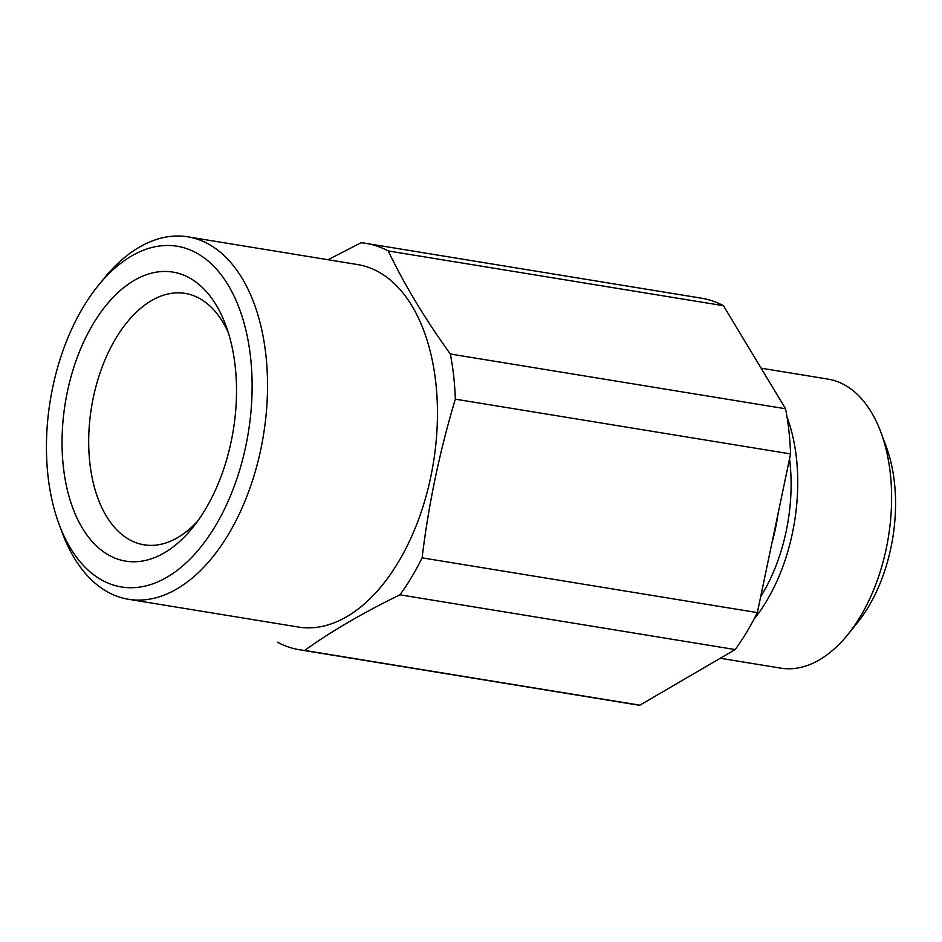 <?xml version="1.0" encoding="UTF-8"?>
<svg xmlns="http://www.w3.org/2000/svg" width="942" height="942" viewBox="0 0 942 942"><rect width="100%" height="100%" fill="white"/><g stroke="black" fill="none" stroke-linecap="round" stroke-linejoin="round"><path stroke-width="1.41" d="M277.454 642.232A205.898 119.658 -80.7 0 0 299.65 649.792L634.884 704.557A205.898 119.658 -80.7 0 0 639.842 705.181L304.619 650.427C331.266 631.328 363.035 612.795 399.938 594.814L735.172 649.568A205.898 119.658 -80.7 0 0 757.344 612.606L422.11 557.841C428.586 504.205 439.667 451.312 455.327 399.161L790.562 453.926A205.898 119.658 -80.7 0 0 785.581 408.769L450.347 354.015C425.042 318.902 404.342 284.555 388.234 250.949A205.898 119.658 -80.7 0 0 366.038 243.389A205.898 119.658 -80.7 0 0 361.069 242.753L328.04 259.733M455.327 399.161A205.898 119.658 -80.7 0 0 450.347 354.015M399.938 594.814A205.898 119.658 -80.7 0 0 422.11 557.841M299.65 649.792A205.898 119.658 -80.7 0 0 304.619 650.427M720.289 658.258L780.765 668.137A146.434 85.098 -80.7 0 0 847.824 634.578L857.479 622.638A127.382 74.029 -80.7 0 0 894.429 482.504A127.382 74.029 -80.7 0 0 886.222 446.649L880.876 432.26A146.434 85.098 -80.7 0 0 827.983 379.108L761.112 368.181M847.824 634.578A146.434 85.098 -80.7 0 0 890.308 473.485A146.434 85.098 -80.7 0 0 880.876 432.26M754.012 619.177A146.434 85.098 -80.7 0 0 796.437 458.153A146.434 85.098 -80.7 0 0 787.029 417M760.677 596.686A135.307 78.633 -80.7 0 0 789.902 461.957A135.307 78.633 -80.7 0 0 789.537 458.836M771.91 543.039A127.382 74.029 -80.7 0 0 777.962 514.132M785.581 408.769L723.468 305.703A205.898 119.658 -80.7 0 0 701.272 298.155L366.038 243.389M790.562 453.926L757.344 612.606M735.172 649.568L639.842 705.181M723.468 305.703L388.234 250.949M59.099 524.305L62.184 532.619A183.643 106.729 -80.7 0 0 128.524 599.289L298.449 627.042A183.643 106.729 -80.7 0 0 435.828 382.935A183.643 106.729 -80.7 0 0 357.654 264.572L187.741 236.819A183.643 106.729 -80.7 0 0 103.632 278.903L98.05 285.803A172.621 100.323 -80.7 0 0 59.099 524.305A172.621 100.323 -80.7 0 0 183.313 565.4A172.621 100.323 -80.7 0 0 250.584 357.501A172.621 100.323 -80.7 0 0 98.05 285.803M128.524 599.289A183.643 106.729 -80.7 0 0 265.903 355.181A183.643 106.729 -80.7 0 0 187.741 236.819M235.217 366.473A146.434 85.098 -80.7 0 0 225.786 325.249A146.434 85.098 -80.7 0 0 106.846 304.407A146.434 85.098 -80.7 0 0 73.346 509.469A146.434 85.098 -80.7 0 0 192.733 527.567A146.434 85.098 -80.7 0 0 235.217 366.473M228.388 332.891A127.382 74.029 -80.7 0 0 185.115 293.398A127.382 74.029 -80.7 0 0 91.527 407.168A127.382 74.029 -80.7 0 0 144.044 544.817A127.382 74.029 -80.7 0 0 197.632 521.138"/></g></svg>
